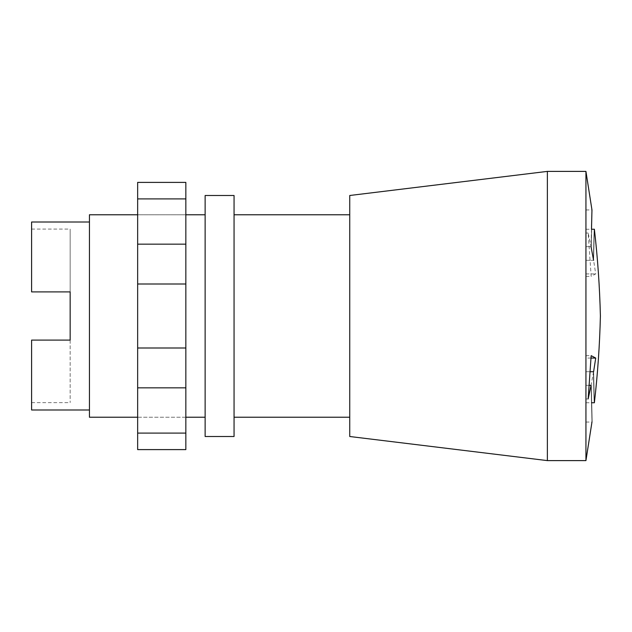 <?xml version="1.0" encoding="UTF-8"?>
<svg xmlns="http://www.w3.org/2000/svg" width="632" height="632" viewBox="0 0 632 632"><rect width="100%" height="100%" fill="white"/><g stroke="black" fill="none" stroke-linecap="round" stroke-linejoin="round"><path stroke-width="0.47" stroke-dasharray="3.16 2.37" d="M585.935 460.609L585.935 171.391M591.497 229.234L591.07 246.662L588.155 233.026L591.165 276.342L595.723 273.925L593.598 260.297C594.633 219.185 594.625 219.185 593.574 260.297L585.935 260.297C585.935 219.185 585.935 219.185 585.935 260.297C585.935 219.185 585.935 219.185 585.935 260.297L593.598 260.297M547.375 460.609L547.375 171.391M349.741 436.507L349.741 195.493M234.053 436.507L234.053 195.493M205.131 436.507L205.131 195.493M585.935 358.067L585.935 398.974L585.935 355.658L585.935 358.067L591.054 358.067M593.598 371.711C594.633 412.815 594.625 412.815 593.574 371.711L585.935 371.711C585.935 412.815 585.935 412.815 585.935 371.711C585.935 412.815 585.935 412.815 585.935 371.711L590.312 371.711M593.574 371.711L591.046 385.338C592.247 433.923 592.255 433.923 591.07 385.338M589.348 385.338L585.935 385.338L585.935 422.05L585.935 385.338L591.046 385.338M585.935 398.974L588.155 398.974M585.935 355.658L591.157 355.658M591.07 246.662L585.935 246.662C585.935 198.077 585.935 198.077 585.935 246.662C585.935 198.077 585.935 198.077 585.935 246.662L585.935 276.342L585.935 233.026L585.935 246.662L591.046 246.662M585.935 233.026L588.155 233.026M585.935 276.342L591.165 276.342M585.935 273.925L595.723 273.925M234.053 316L234.053 417.231L234.053 316M185.847 417.231L137.65 417.231L137.65 214.769L137.65 417.231L185.847 417.231L185.847 214.769L137.65 214.769L185.847 214.769L185.847 417.231M205.131 214.769L205.131 417.231L205.131 214.769M89.444 222.006L89.444 409.994L89.444 222.006M70.16 340.103L70.16 402.623L70.16 340.103L31.6 340.103L31.6 402.623L31.6 340.103L70.16 340.103L31.6 340.103L31.6 409.994M70.16 291.897L31.6 291.897L31.6 229.092L31.6 291.897L70.16 291.897L70.16 229.092L70.16 291.897L31.6 291.897L31.6 222.006M89.444 417.231L89.444 214.769M137.65 433.094L137.65 387.851L185.847 387.851L185.847 449.605L137.65 449.605L137.65 433.094L185.847 433.094M137.65 387.851L137.65 182.395L185.847 182.395L185.847 387.851M137.65 198.906L185.847 198.906M137.65 244.15L185.847 244.15M137.65 284.005L185.847 284.005M137.65 347.995L185.847 347.995M585.935 402.766L591.497 402.766M585.935 422.05L591.963 422.05M585.935 229.234L591.473 229.234M585.935 209.95L591.963 209.95M31.6 402.623L70.16 402.623M31.6 229.092L70.16 229.092"/><path stroke-width="0.95" d="M547.375 171.391L547.375 460.609L349.741 436.507L349.741 195.493L547.375 171.391L585.935 171.391L585.935 460.609L591.963 422.05M591.473 229.234L594.372 229.234C597.69 258.061 599.697 286.983 600.4 316C599.697 345.017 597.69 373.939 594.372 402.766L591.497 402.766M593.598 260.297C594.633 219.185 594.625 219.185 593.574 260.297L591.046 246.662C592.247 198.077 592.255 198.077 591.07 246.662M585.935 171.391L591.963 209.95L591.497 229.234M234.053 195.493L234.053 436.507L205.131 436.507L205.131 195.493L234.053 195.493M591.054 358.067L595.723 358.067L593.598 371.711C594.633 412.815 594.625 412.815 593.574 371.711M590.312 371.711L593.598 371.711M589.348 385.338L591.07 385.338L588.155 398.974L591.157 355.658L595.723 358.067M591.046 385.338C592.247 433.923 592.255 433.923 591.07 385.338M205.131 417.231L185.847 417.231M137.65 417.231L89.444 417.231L89.444 214.769L137.65 214.769M205.131 214.769L185.847 214.769M89.444 409.994L31.6 409.994L31.6 340.103L70.16 340.103L70.16 291.897L70.16 340.103M89.444 222.006L31.6 222.006L31.6 291.897L70.16 291.897M137.65 198.906L137.65 449.605L185.847 449.605L185.847 182.395L137.65 182.395L137.65 198.906L185.847 198.906M137.65 433.094L185.847 433.094M137.65 387.851L185.847 387.851M137.65 347.995L185.847 347.995M137.65 284.005L185.847 284.005M137.65 244.15L185.847 244.15M234.053 214.769L349.741 214.769M234.053 417.231L349.741 417.231M547.375 460.609L585.935 460.609"/></g></svg>
